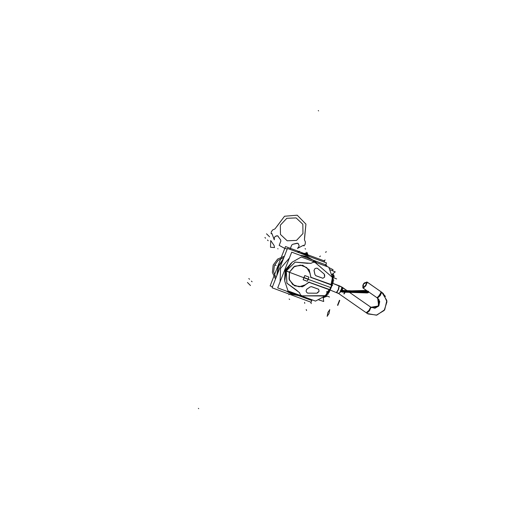<?xml version="1.0" encoding="UTF-8"?>
<svg xmlns="http://www.w3.org/2000/svg" width="517" height="517" viewBox="0 0 517 517"><rect width="100%" height="100%" fill="white"/><g stroke="black" fill="none" stroke-linecap="round" stroke-linejoin="round"><path stroke-width="0.78" d="M306.051 254.991L301.191 253.537M283.116 259.56L278.598 266.546L277.19 274.682L278.598 266.546L283.122 259.547L278.598 266.546L277.183 274.701L278.598 266.546L283.122 259.547L278.598 266.546L277.183 274.701L278.598 266.546L283.122 259.547M308.332 256.186L304.888 254.513L308.332 256.186L304.888 254.513L308.332 256.186L304.888 254.513L301.165 253.53L304.888 254.513L304.784 254.875L304.888 254.513L301.165 253.53L304.888 254.513L304.784 254.875L304.888 254.513L301.165 253.53M308.306 256.18L303.686 254.112M310.077 256.833L303.789 253.666L303.615 254.435M299.349 252.858L306.206 254.564L305.948 255.301M283.536 258.487L278.165 266.365L276.782 275.723M307.848 256.923L299.847 255.211L306.691 256.445L312.636 259.954L305.495 256.051M289.404 258.054L280.55 268.413L280.065 281.881L280.544 268.413L289.41 258.041L280.544 268.413L280.059 281.894L280.544 268.413L289.41 258.041L280.544 268.413L280.059 281.894L280.544 268.413L289.41 258.041M286.321 291.097L293.055 294.664M286.295 291.09L291.866 294.276L298.199 295.504L291.866 294.276L286.295 291.09L291.866 294.276L286.295 291.09L291.866 294.276L298.199 295.504M290.703 293.792L298.173 295.491M312.636 259.954L306.691 256.445L299.847 255.211L306.691 256.445L312.636 259.954M325.303 265.971L326.498 262.927L287.471 248.451L272.052 287.795L311.079 302.271L312.048 299.808M324.165 262.061L324.579 261.014L285.546 246.538L270.126 285.888L272.459 286.748M332.883 273.868L332.709 276.918M325.471 296.978L325.639 296.532L325.471 296.978L324.456 296.603L325.471 296.978M333.129 277.422L334.021 275.147L332.03 274.411L334.021 275.147L333.129 277.422M323.254 297.76L324.275 296.609M327.171 266.649L325.923 264.407M332.379 276.414L333.471 277.5M332.56 270.152L333.064 269.661L329.064 267.683M289.287 272.414L294.619 266.261L302.639 265.24L309.211 269.803L310.943 277.674M308.462 282.502L309.056 282.308L329.096 289.636L309.03 282.308L302.406 286.773L294.567 285.83L289.358 279.994L289.41 272.11L294.768 266.19L302.632 265.247L309.108 269.674L310.976 277.345L331.035 284.68L332.386 278.049L332.89 278.049L332.386 278.049L331.972 276.95L315.008 262.39L313.212 262.222L310.93 263.334L295.168 262.125L286.205 270.889L289.41 272.11L294.768 266.19L302.632 265.247L309.108 269.674L310.976 277.345L331.035 284.68L332.386 278.049L331.972 276.95L315.008 262.39L313.212 262.222L310.93 263.334L295.168 262.125L286.205 270.889L286.89 283.219L299.466 292.59L300.422 294.852L301.883 295.879L324.521 295.97L325.574 295.414L329.058 289.733L325.574 295.414L324.508 295.957M311.008 277.364L310.678 276.834M332.063 284.893L310.568 277.202M328.127 293.158L328.586 292.583L328.243 292.46M328.321 292.376L327.397 293.837M323.222 297.579L323.694 297.062M323.287 297.934L325.193 296.745L328.799 290.457M326.266 295.381L327.856 292.965L326.007 295.659L325.574 295.414L326.266 295.381L327.978 292.874M328.418 292.525L327.849 294.011L327.364 293.83M332.896 279.432L333.375 279.91L332.851 279.71L332.476 281.649L333.058 278.178M332.909 279.736L332.502 281.713M331.184 284.369L333.258 274.992L333.155 273.674M332.78 273.939L332.767 274.682M332.392 281.513L332.909 278.068M331.003 284.783L332.386 277.978L332.864 277.984M286.276 270.637L292.189 262.177L301.256 257.02L328.78 267.224L332.36 277.28L330.919 287.659L308.229 279.361L308.462 278.346M303.75 277.7L286.147 271.057M314.704 268.866L316.139 268.187L317.444 268.336L324.249 274.094L324.663 275.031L324.592 277.131L322.879 278.275L315.771 275.664L314.969 274.598L314.052 270.514L314.717 268.866L316.139 268.187L317.444 268.336L324.249 274.1L324.592 277.131L322.879 278.275L315.771 275.664L314.969 274.598L315.784 275.671M331.048 287.323L325.038 295.963L315.519 301.062L287.995 290.858L284.705 281.009L286.244 270.708M309.114 282.327L329.096 289.636L309.03 282.308L302.406 286.773L294.567 285.83L289.358 279.994L289.41 272.11L285.533 270.585L286.205 270.889L286.89 283.219L299.466 292.59L300.422 294.852L301.883 295.879L325.994 295.666L327.856 292.965L326.007 295.659L325.574 295.414L329.058 289.733L325.574 295.414L325.994 295.666L327.856 292.965M318.562 289.242L319.086 291.194L316.759 293.217L307.731 293.113L306.652 292.389L306.051 290.987L306.671 289.346L310.142 286.916L311.473 286.644L318.582 289.255L319.086 291.194L317.703 292.79L316.759 293.217L307.731 293.113L306.652 292.389L306.038 290.974M309.231 282.036L302.574 286.748L294.561 285.843L289.287 279.846L289.52 271.806M308.52 282.385L303.996 285.927M305.715 284.686L299.175 286.773L292.777 284.583L289.042 278.98L289.436 272.162L293.805 266.824L300.429 265.066L306.704 267.573L310.155 273.364M330.331 290.056L308.63 282.159M326.285 295.356L325.529 295.465L329.109 289.604M325.723 295.963L324.385 296.519M301.514 296.39L301.657 295.853L324.741 295.944M303.027 296.5L301.754 296.409L301.857 296.067M325.93 295.821L326.582 296.474L324.269 296.609M303.169 296.551L301.321 296.435M292.202 262.171L285.164 270.242L284.641 280.014L285.164 270.242L292.202 262.171L285.164 270.242L284.641 280.014L285.164 270.242L292.202 262.171L285.164 270.242L284.641 280.014M325.258 265.958L325.71 264.801L291.704 252.186L277.707 287.904L311.719 300.519L311.997 299.795M323.19 297.43L323.681 301.45L318.795 299.918M306.652 292.389L306.051 290.987L306.671 289.346L310.142 286.916L311.473 286.644L318.582 289.255L319.086 291.194L316.759 293.217L307.731 293.113L306.652 292.389L306.051 290.987L306.671 289.346L310.142 286.916L311.473 286.644L318.582 289.255L319.086 291.194L316.759 293.217L307.731 293.113L306.652 292.389L306.051 290.987L306.671 289.346L310.142 286.916L311.473 286.644L318.582 289.255L319.086 291.194L316.759 293.217L307.731 293.113L306.652 292.389L306.051 290.987L306.671 289.346L310.142 286.916L311.473 286.644L318.582 289.255L319.086 291.194M319.099 291.181L317.697 292.809M317.716 292.79L316.753 293.223M316.85 293.217L307.641 293.113M306.646 292.376L307.744 293.12M306.684 289.333L306.051 291.006M306.633 289.358L310.174 286.883M311.486 286.644L310.129 286.922M311.402 286.612L318.653 289.274M314.989 261.557L316.604 262.778M316.818 262.856L315.008 261.479L316.818 262.856M312.572 261.285L314.459 261.169M312.992 261.44L315.15 261.673L314.898 262.151M313.909 261.143L312.682 261.324M313.199 262.242L315.015 262.41M315.137 262.235L315.338 261.815M314.071 261.292L315.099 261.641L314.071 261.292M315.118 262.229L315.318 261.802L315.118 262.229L315.318 261.802L316.63 262.791L315.008 261.479L315.118 262.229L315.008 261.479L316.501 262.623M332.437 276.485L332.308 276.873M332.121 277.112L314.821 262.261M331.959 276.95L332.373 278.056L332.89 278.068M332.45 276.517L332.916 277.913L332.45 276.517M332.315 276.362L333.051 278.198M313.237 262.222L310.911 263.353M307.421 263.192L310.969 263.327M307.673 263.34L295.168 262.138L286.121 271.128L285.436 270.837M285.462 270.54L290.767 263.586M285.63 270.339L286.308 270.649L286.903 283.213L297.036 290.483M299.492 292.616L296.745 290.431M299.466 292.564L300.442 294.871M309.03 282.308L302.406 286.773L294.567 285.83L289.358 279.994L289.41 272.11L286.205 270.889L289.41 272.11L289.358 279.994L294.567 285.83L302.406 286.773L309.05 282.308L329.096 289.636L309.03 282.308L302.406 286.773L294.567 285.83L289.358 279.994L289.41 272.11L294.768 266.19L302.632 265.247L309.108 269.674L310.982 277.351L331.042 284.68L332.386 278.049L331.972 276.95L315.008 262.39L313.212 262.222L310.93 263.334L295.168 262.125L286.205 270.889L289.41 272.11L294.768 266.19L302.632 265.247L309.108 269.674L310.982 277.351L331.042 284.68L332.386 278.049L332.89 278.049L332.386 278.049L331.972 276.95L315.008 262.39L313.212 262.222L310.93 263.334L295.168 262.125L286.205 270.889L286.89 283.219L299.466 292.59L300.422 294.852L301.902 295.873L300.422 294.832M300.48 295.963L301.54 296.39L300.487 295.963M299.86 295.33L301.805 296.415M300.17 295.705L299.802 295.304M290.418 263.974L285.546 270.559L284.628 278.624M292.234 262.138L285.319 269.829L284.641 280.04M284.621 279.303L285.371 270.443L291.233 263.101M322.951 278.308L315.7 275.645M324.598 277.106L322.86 278.269L315.771 275.664L314.969 274.598L314.052 270.514L314.717 268.866L316.139 268.187L317.444 268.336L324.249 274.1L324.592 277.131L322.879 278.275L315.771 275.664L314.969 274.598L314.052 270.514L314.717 268.866L316.139 268.187L317.444 268.336L324.249 274.1L324.592 277.131L322.879 278.275L315.771 275.664L314.969 274.598L314.052 270.514L314.717 268.866L316.139 268.187L317.444 268.336L324.249 274.1L324.592 277.131L322.879 278.275M331.882 274.488L335.281 271.858L330.24 269.835M324.67 275.012L324.598 277.151M317.373 268.278L324.321 274.159M317.457 268.342L316.12 268.194M314.969 274.643L314.032 270.475M314.737 268.853L314.058 270.533L314.717 268.866L316.139 268.187M325.923 295.73L325.587 296.086M330.408 289.856L309.127 282.192M328.851 291.892L330.001 290.082M333.155 282.004L332.276 284.544M330.092 290.115L329.187 292.124M330.15 289.714L332.037 285.235L331.093 287.807L330.395 287.924L331.093 287.807L332.03 285.235L330.234 289.791L332.063 285.248M327.888 293.546L328.418 294.07L327.578 293.753L327.035 294.309L327.604 293.753M332.935 277.228L332.489 276.524L332.935 277.228M332.185 284.751L332.496 283.671L332.185 284.751M332.929 281.752L333.032 281.074M332.063 284.796L332.573 282.398M332.961 279.904L333 281.338L333.142 279.82M310.976 277.429L332.651 285.462L332.179 285.009L332.476 283.736M332.418 283.956L332.192 284.725L332.418 283.956M332.024 285.235L331.164 287.717M332.198 284.686L332.399 284.001M333.148 279.574L333.833 280.253L332.954 279.923M333.026 279.949L332.67 281.668M332.541 281.61L333.207 281.855L332.373 283.988M332.127 284.453L332.037 284.886M331.979 285.145L331.429 286.922M329.794 290.573L328.954 292.706L328.586 292.57M332.625 283.342L339.339 285.83L332.644 283.303L339.268 285.759L338.661 289.423L336.748 292.493M338.609 293.507L337.672 292.926L338.622 293.514L340.793 291.769M342.157 287.245L339.01 285.707L338.286 289.52L336.477 292.396M342.655 287.555L347.01 290.599L342.125 287.193L338.906 285.63M342.138 287.219L332.638 283.316L339.307 285.791M340.141 292.351L338.545 293.456L336.58 292.435L338.454 289.468L339.081 285.688M341.233 290.127L341.563 290.289M338.758 293.604L340.606 291.737M341.815 290.341L342.849 287.71M342.674 287.575L347.01 290.599L342.674 287.575L341.666 290.308M340.658 291.737L341.285 290.115L340.826 291.782M340.787 291.801L340.393 291.582L341.414 290.192M340.962 290.127L342.073 287.155M367.4 313.56L338.641 293.527L330.421 290.147M346.985 290.599L342.105 287.174L342.92 287.743L341.976 290.36M349.473 292.331L370.605 307.033M342.131 287.206L339.268 285.759L347.017 290.599L342.015 287.129M370.476 308.19L367.891 311.661M381.074 291.821L379.762 295.226L377.19 297.857L379.756 301.514L378.799 305.87L374.987 308.235L370.721 307.117M342.448 292.066L342.7 291.291L368.686 291.937L377.287 297.928L368.686 291.931L377.287 297.928L377.003 297.727L379.659 295.278L381.113 291.827L385.43 296.428L381.953 292.422L383.278 293.559L381.96 292.428L386.813 300.487L384.693 309.748L376.815 315.099L368.065 313.929L366.217 312.707M366.831 313.166L369.487 310.717L370.967 307.285L378.47 306.213L378.211 298.664L378.47 306.213L370.941 307.266M381.617 292.176L380.241 295.55L377.5 298.07L380.137 295.698L381.656 292.208L380.137 295.698L377.5 298.07L380.176 295.64L381.656 292.208L367.458 282.314L381.656 292.208L380.137 295.698L377.5 298.07L380.137 295.698L381.656 292.208L367.458 282.314M366.191 312.695L369.048 310.368L370.65 307.046M379.116 299.873L378.114 306.529L371.464 307.589L370.676 307.066L374.864 308.151L378.702 305.76L379.672 301.411L377.242 297.908L379.116 299.873M377.649 298.18L378.709 305.902L370.967 307.285L369.448 310.775L366.812 313.147L369.448 310.775L370.967 307.285L378.709 305.902L377.636 298.167L378.709 305.902L370.967 307.285L369.448 310.775L366.812 313.147M366.391 282.166L367.012 282.004L365.577 285.384L362.96 287.924M381.139 291.846L381.927 292.396L381.139 291.846M367.089 282.23L363.541 283.969L367.089 282.198L363.541 283.969L363.076 287.917L363.541 283.969L367.089 282.198L363.541 283.969L363.076 287.917L363.541 283.969L367.089 282.198L363.541 283.969L363.063 287.917L363.541 283.969L367.089 282.166M363.231 288.189L365.862 285.752L367.27 282.179M363.147 288.072L365.79 285.694L367.303 282.211L365.79 285.694L363.147 288.072L365.79 285.694L367.303 282.211L365.79 285.694L363.108 288.014M367.089 282.198L363.541 283.969L363.102 287.911M367.413 291.045L362.882 287.891L367.413 291.045L362.882 287.891L362.844 287.265M377.869 297.346L380.893 292.913M381.973 292.448L366.992 281.991M344.639 292.325L345.033 292.544L344.012 293.934M344.193 294.005L343.799 293.785L344.82 292.396M340.574 291.653L340.205 290.819L342.7 291.284M368.595 291.588L367.374 291.291L368.434 291.362L368.673 292.137L367.251 292.363L342.687 291.478L340.192 291.013L341.414 290.244L343.01 290.451L342.952 292.099L343.01 290.451M342.506 292.073L340.406 291.523L340.18 290.903L341.44 290.257L340.18 290.903L343.669 291.42L343.456 292.118L342.493 292.079L367.044 292.958L367.264 292.17M342.332 291.013L341.789 290.864M342.687 291.485L342.538 290.438M367.251 292.363L367.102 291.317M341.414 290.244L343.514 290.47L343.669 291.42L342.713 291.388L340.192 290.916L341.44 290.257L340.18 290.903L342.693 291.381L367.257 292.267L368.686 292.034L367.257 292.26L368.686 292.034L367.257 292.26L368.686 292.034L368.434 291.362L367.419 291.284M368.427 291.355L367.316 291.291M343.198 290.464L367.212 291.491M366.566 292.945L366.631 291.297L367.516 291.265M366.54 291.297L366.928 290.709L366.527 291.297L366.928 290.709L366.514 291.297L365.519 291.258L365.319 290.405M367.076 291.304L368.285 291.213M365.48 291.161L365.525 290.399L365.616 291.226M365.519 291.181L364.33 291.22M365.028 291.239L364.937 290.412L364.892 291.181M303.873 277.435L303.647 278.514M304.455 280.227L305.961 280.783M307.854 279.891L308.3 279.077M303.802 277.558L303.634 278.547L304.351 276.718L303.99 277.648M307.88 279.826L308.397 278.514L307.88 279.826M304.041 277.519L303.569 278.715M304.203 277.603L308.029 279.025M308.184 279.044L307.822 279.981M304.28 280.162L306.07 280.821M304.074 277.687L308.042 279.161L304.074 277.687M307.311 281.287L308.953 277.099L304.804 275.561L303.162 279.749L307.311 281.287M307.932 279.264L304.106 277.842M303.938 277.778L304.332 276.769M307.828 276.685L305.805 275.929M304.423 276.537L303.673 277.674M308.19 279.361L308.416 278.463M304.784 254.875L304.888 254.513M281.468 263.78L278.469 271.425L281.468 263.78M284.453 256.161L277.623 259.095L273.189 265.085L272.401 272.427L275.483 279.044L272.401 272.427L273.189 265.085L272.401 272.427L275.483 279.044L272.401 272.427L273.189 265.085L272.401 272.427L275.483 279.044L272.401 272.427L273.189 265.085L277.623 259.095L284.453 256.161L277.623 259.095L273.189 265.085L277.623 259.095L284.453 256.161L277.623 259.095L273.189 265.085L277.623 259.095L284.453 256.161M276.02 277.668L273.596 271.852L274.365 265.525L278.127 260.303L283.911 257.531L278.127 260.303L274.365 265.525L278.127 260.303L283.911 257.531L278.127 260.303L274.365 265.525L278.127 260.303L283.911 257.531L278.127 260.303L274.365 265.525L273.596 271.852L276.02 277.668L273.596 271.852L274.365 265.525L273.596 271.852L276.02 277.668L273.596 271.852L274.365 265.525L273.596 271.852L276.02 277.668M323.235 297.669L324.004 296.823L323.235 297.669M327.022 291.31L326.654 292.267M268.071 235.319L266.533 233.787L268.071 235.319M198.399 408.372L198.715 408.688M326.401 251.779L325.471 252.206M280.847 241.064L279.161 245.355L284.266 248.186L287.245 249.032L284.266 248.186L287.245 249.032L284.266 248.186L287.245 249.032L284.266 248.186L279.161 245.355L284.266 248.186L279.161 245.355L284.266 248.186L279.161 245.355L280.847 241.064L279.161 245.355L280.847 241.064L279.161 245.355L280.847 241.064L280.602 239.746L280.847 241.064M289.979 249.381L291.698 245.09L292.784 244.263L297.773 243.255L299.084 245.329L298.897 246.648L297.456 248.406L303.453 245.265L303.944 245.943L305.12 244.418L305.418 242.098L304.423 239.823L305.967 224.152L297.21 215.169L284.524 216.203L274.954 228.895L272.653 229.949L271.283 231.868L271.121 233.768L271.948 233.581L274.281 239.81L274.404 237.562L275.167 236.456L277.571 235.765L280.602 239.746L277.571 235.765L278.236 236.359L277.571 235.765L278.236 236.359L277.571 235.765L275.167 236.456L276.595 235.804L275.167 236.456L276.595 235.804L275.167 236.456L274.404 237.562L275.167 236.456L274.404 237.562L275.167 236.456L274.404 237.562L274.281 239.81L274.404 237.562L274.281 239.81L274.404 237.562L274.281 239.81L271.948 233.581L274.281 239.81L271.948 233.581L274.281 239.81L271.948 233.581L271.121 233.768L271.948 233.581L271.121 233.768L271.948 233.581L271.121 233.768L271.283 231.868L271.121 233.768L271.283 231.868L271.121 233.768L271.283 231.868L272.653 229.949L271.283 231.868L272.653 229.949L271.283 231.868L272.653 229.949L274.954 228.895L272.653 229.949L274.954 228.895L272.653 229.949L274.954 228.895L284.524 216.203L297.21 215.169L284.524 216.203L276.866 226.524L284.524 216.203L297.21 215.169L284.524 216.203L276.866 226.524L284.524 216.203L297.21 215.169L305.967 224.152L304.616 236.812L305.967 224.152L297.21 215.169L305.967 224.152L304.616 236.812L305.967 224.152L297.21 215.169L305.967 224.152L304.423 239.823L304.616 236.812L304.423 239.823L304.616 236.812L304.423 239.823L305.418 242.098L304.423 239.823L305.418 242.098L304.423 239.823L305.418 242.098L305.12 244.418L305.418 242.098L305.12 244.418L305.418 242.098L305.12 244.418L303.944 245.943L305.12 244.418L303.944 245.943L305.12 244.418L303.944 245.943L303.453 245.265L303.944 245.943L303.453 245.265L303.944 245.943L303.453 245.265L297.456 248.406L303.453 245.265L297.456 248.406L303.453 245.265L297.456 248.406L298.897 246.648L297.456 248.406L298.897 246.648L297.456 248.406L298.897 246.648L299.084 245.329L298.897 246.648L299.084 245.329L298.897 246.648L299.084 245.329L297.773 243.255L298.464 243.914L297.773 243.255L298.464 243.914L297.773 243.255L296.861 243.268L292.784 244.263L296.861 243.268L292.784 244.263L296.861 243.268L292.784 244.263L291.698 245.09L292.784 244.263L291.698 245.09L292.784 244.263L291.698 245.09L289.979 249.381M287.161 240.799L280.466 234.479L280.317 225.166L286.806 218.31L296.125 217.928L302.82 224.249L302.968 233.568L296.487 240.424L287.161 240.799L280.466 234.479L280.317 225.166L286.806 218.31L296.125 217.928L302.82 224.249L302.968 233.568L296.487 240.424L287.161 240.799L280.466 234.479L280.317 225.166L286.806 218.31L296.125 217.928L302.82 224.249L302.968 233.568L296.487 240.424L287.161 240.799L280.466 234.479L280.317 225.166L286.806 218.31L296.125 217.928L302.82 224.249L302.968 233.568L296.487 240.424L287.161 240.799L280.466 234.479L280.317 225.166L286.806 218.31L296.125 217.928L302.82 224.249L302.968 233.568L296.487 240.424L287.161 240.799L280.466 234.479L280.317 225.166L286.806 218.31L296.125 217.928L302.82 224.249L302.968 233.568L296.487 240.424L287.161 240.799M277.765 248.683L278.043 248.877L277.765 248.683M275.328 265.195L276.072 265.499L275.328 265.195M333.53 276.401L334.415 276.724L333.53 276.401M298.542 252.554L299.621 251.281L297.217 252.063L299.621 251.281L297.217 252.063L299.621 251.281L297.217 252.063L299.621 251.281L298.542 252.554M324.243 260.426L325.174 259.999M319.622 256.645L320.45 256.038M264.917 237.484L265.615 238.175L264.917 237.484M305.075 248.612L305.579 249.11L305.075 248.612M289.255 294.173L288.861 294.768L289.255 294.173M248.987 284.02L247.443 282.489L248.987 284.02M274.527 247.572L274.088 245.439L270.695 240.554L270.514 247.242L274.527 247.572L274.088 245.439L270.695 240.554L270.514 247.242L274.527 247.572L274.088 245.439L270.695 240.554L270.514 247.242L274.527 247.572L274.088 245.439L270.695 240.554L270.514 247.242L274.527 247.572L274.088 245.439L270.695 240.554L270.514 247.242L274.527 247.572L274.088 245.439L270.695 240.554L270.514 247.242L274.527 247.572M326.789 294.664L327.306 294.852L326.789 294.664M248.819 278.56L249.517 279.251L248.819 278.56M332.851 279.71L332.476 281.649L332.851 279.71M289.41 272.11L294.768 266.19L302.632 265.247L309.108 269.674L310.982 277.351L331.042 284.68L332.386 278.049L331.972 276.95L315.008 262.39L313.212 262.222L310.93 263.334L295.168 262.125L286.205 270.889L286.89 283.219L299.466 292.59L300.422 294.852L301.883 295.879L324.521 295.97L325.574 295.414L329.058 289.733M313.767 260.995L314.73 261.305L313.761 260.988M301.883 295.879L324.521 295.97L301.883 295.879L300.422 294.852L299.466 292.59L286.89 283.219L286.205 270.889L285.533 270.585M333.42 281.823L332.715 281.558L333.42 281.823M332.832 273.907L332.683 276.757L332.832 273.907M325.574 295.414L324.521 295.97L325.574 295.414L325.994 295.666M248.929 283.962L250.467 285.494L248.929 283.962M318.601 110.909L318.285 110.586M306.568 310.51L306.167 309.586M277.545 267.392L278.191 267.599L277.545 267.392M326.065 295.646L329.523 297.049L326.065 295.646M310.872 302.658L311.279 303.582M304.552 302.38L304.752 303.369M252.083 281.797L251.385 281.106L252.083 281.797M289.662 299.498L289.165 299L289.662 299.498M307.305 254.739L307.77 254.041L307.305 254.739M268.013 235.261L269.557 236.792L268.013 235.261M332.231 276.278L333.665 277.694M332.89 278.049L332.386 278.049M333 277.442L332.56 276.601M333.122 277.493L336.625 278.922L333.122 277.493M268.181 240.715L267.483 240.024L268.181 240.715M324.249 274.1L324.663 275.031M314.969 274.598L314.052 270.514M310.982 277.351L331.035 284.68M315.305 261.783L315.008 261.479M328.56 292.577L328.23 292.958L328.56 292.577M331.274 287.368L330.214 289.785M337.549 305.198L339.501 300.222L337.549 305.198M306.432 255.482L307.499 252.761L306.432 255.482L307.499 252.761L305.411 254.286M337.808 305.45L339.747 300.5L337.808 305.45M332.127 284.647L332.341 283.93L332.127 284.647M306.781 254.797L306.271 252.309L306.781 254.797L306.271 252.309L305.599 254.021L304.849 253.181L305.198 254.48M306.271 252.309L305.599 254.021L304.849 253.181L305.599 254.021L306.271 252.309M332.741 283.355L339.139 285.727L332.741 283.355L339.139 285.727L338.396 289.617L336.522 292.396L338.396 289.617L339.139 285.727L338.396 289.617L336.522 292.396M349.505 292.331L370.708 307.104M344.063 293.94L344.69 292.312L344.063 293.94M327.19 316.339L327.901 312.417L329.801 309.677M329.73 309.612L329.019 313.528L327.119 316.268M343.165 291.407L366.786 292.247M367.374 291.291L368.653 291.976M342.648 290.431L342.681 290.005L342.648 290.431M344.813 290.515L343.708 290.476M342.693 291.388L367.257 292.267M366.269 291.284L366.301 290.845L366.269 291.284M365.687 291.265L365.674 290.464L366.042 291.278M363.354 291.181L364.828 291.233M366.928 290.709L366.514 291.297M325.193 296.745L328.192 292.532M333.258 274.992L332.754 280.298M325.652 296.028L324.65 296.48L325.652 296.028M300.177 295.711L299.854 295.388M333.071 278.043L333.142 279.678L333.071 278.043M333.129 279.994L333.019 281.203M332.173 284.893L332.554 283.529M332.935 281.752L332.993 281.351M342.086 287.161L347.017 290.599M367.484 313.593L376.382 315.189L384.17 310.458L386.949 301.799L383.278 293.559L381.953 292.422M378.211 298.664L377.52 298.089M363.063 287.917L362.785 285.552L363.457 283.911L364.479 282.889L367.083 282.153M340.419 291.53L340.755 291.756M368.673 292.137L368.143 292.784L367.076 292.945L368.143 292.784L368.686 292.04M365.952 290.392L352.31 290.787M352.303 292.435L349.757 292.506M364.937 290.412L365.92 290.386"/></g></svg>
